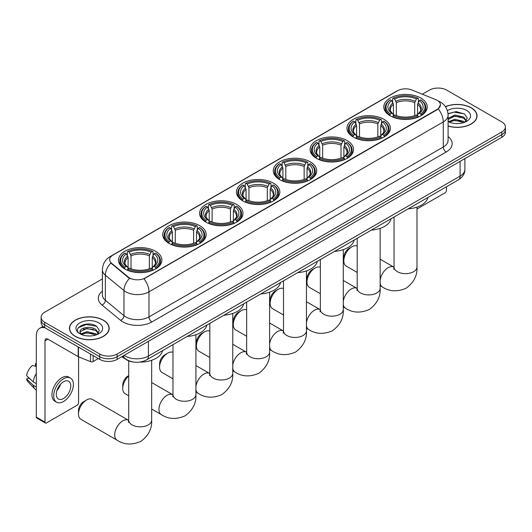 <?xml version="1.0" encoding="UTF-8"?>
<svg xmlns="http://www.w3.org/2000/svg" width="532" height="532" viewBox="0 0 532 532"><rect width="100%" height="100%" fill="white"/><g stroke="black" fill="none" stroke-linecap="round" stroke-linejoin="round"><path stroke-width="0.8" d="M273.488 183.161A21.712 12.535 0 0 0 249.827 180.441A21.712 12.535 0 0 0 236.421 192.025A21.712 12.535 0 0 0 242.785 200.883A21.712 12.535 0 0 0 266.446 203.603A21.712 12.535 0 0 0 279.845 192.025A21.712 12.535 0 0 0 273.488 183.161M384.024 119.341A21.712 12.535 0 0 0 360.363 116.621A21.712 12.535 0 0 0 346.957 128.205A21.712 12.535 0 0 0 353.321 137.07A21.712 12.535 0 0 0 376.982 139.783A21.712 12.535 0 0 0 390.382 128.205A21.712 12.535 0 0 0 384.024 119.341M347.177 140.614A21.712 12.535 0 0 0 323.516 137.894A21.712 12.535 0 0 0 310.116 149.479A21.712 12.535 0 0 0 316.474 158.343A21.712 12.535 0 0 0 340.134 161.056A21.712 12.535 0 0 0 353.534 149.479A21.712 12.535 0 0 0 347.177 140.614M310.329 161.888A21.712 12.535 0 0 0 286.668 159.168A21.712 12.535 0 0 0 273.268 170.752A21.712 12.535 0 0 0 279.626 179.617A21.712 12.535 0 0 0 303.287 182.33A21.712 12.535 0 0 0 316.693 170.752A21.712 12.535 0 0 0 310.329 161.888M236.64 204.434A21.712 12.535 0 0 0 212.98 201.714A21.712 12.535 0 0 0 199.58 213.292A21.712 12.535 0 0 0 205.937 222.157A21.712 12.535 0 0 0 229.598 224.876A21.712 12.535 0 0 0 242.998 213.292A21.712 12.535 0 0 0 236.64 204.434M199.793 225.701A21.712 12.535 0 0 0 176.132 222.988A21.712 12.535 0 0 0 162.732 234.565A21.712 12.535 0 0 0 169.09 243.43A21.712 12.535 0 0 0 192.75 246.15A21.712 12.535 0 0 0 206.157 234.565A21.712 12.535 0 0 0 199.793 225.701M155.537 251.257A21.712 12.535 0 0 0 131.876 248.544A21.712 12.535 0 0 0 118.47 260.121A21.712 12.535 0 0 0 124.827 268.986A21.712 12.535 0 0 0 148.488 271.699A21.712 12.535 0 0 0 161.894 260.121A21.712 12.535 0 0 0 155.537 251.257M420.865 98.068A21.712 12.535 0 0 0 397.204 95.354A21.712 12.535 0 0 0 383.805 106.932A21.712 12.535 0 0 0 390.162 115.796A21.712 12.535 0 0 0 413.823 118.516A21.712 12.535 0 0 0 427.229 106.932A21.712 12.535 0 0 0 420.865 98.068M437.204 100.342A11.059 6.384 0 0 0 435.728 99.63L411.874 89.988A11.059 6.384 0 0 0 397.71 90.699L112.877 255.147A11.059 6.384 0 0 0 109.639 259.663A11.059 6.384 0 0 0 111.64 263.327L128.338 277.099A11.059 6.384 0 0 0 145.223 277.95L437.204 109.373A11.059 6.384 0 0 0 440.443 104.857A11.059 6.384 0 0 0 437.204 100.342M133.372 362.013A12.289 7.096 180 0 1 125.599 359.113L122.313 356.4M448.09 126.091A19.87 11.471 0 0 0 477.058 115.896A19.87 11.471 0 0 0 471.239 107.783A19.87 11.471 0 0 0 445.417 106.659M103.368 320.178A19.87 11.471 0 0 0 81.715 317.69A19.87 11.471 0 0 0 69.446 328.291A19.87 11.471 0 0 0 75.271 336.397A19.87 11.471 0 0 0 96.917 338.884A19.87 11.471 0 0 0 109.186 328.291A19.87 11.471 0 0 0 103.368 320.178M440.443 104.857L438.275 108.927L437.204 109.705L143.979 278.841A14.337 8.279 60 0 1 148.987 291.829A16.386 9.463 180 0 1 125.818 291.829A16.386 9.463 180 0 1 123.976 290.565L105.369 275.224A16.386 9.463 180 0 1 102.403 269.797L102.403 294.881A16.386 9.463 0 0 0 105.369 300.307L123.976 315.656A16.386 9.463 0 0 0 125.818 316.912A16.386 9.463 0 0 0 148.987 316.912L443.289 147.005A16.386 9.463 0 0 0 448.09 140.315L448.09 115.225A16.386 9.463 180 0 1 443.289 121.914A14.337 8.279 -120 0 0 438.275 108.927M102.403 278.921L44.708 312.231A12.289 7.096 0 0 0 41.11 317.252L41.11 322.605A12.289 7.096 0 0 0 44.708 327.619L99.743 359.393L99.743 356.719A12.289 7.096 0 0 0 117.126 356.719L501.802 134.629A12.289 7.096 0 0 0 505.4 129.609A12.289 7.096 0 0 1 501.802 134.629L117.126 356.719A12.289 7.096 0 0 1 99.743 356.719L44.708 324.946L99.743 356.719L99.743 354.039A12.289 7.096 0 0 0 117.126 354.039L501.802 131.949A12.289 7.096 0 0 0 505.4 126.935A12.289 7.096 0 0 0 501.802 121.914L446.767 90.141A12.289 7.096 0 0 0 429.384 90.141L422.335 94.211M41.11 319.925A12.289 7.096 0 0 0 44.708 324.946A12.289 7.096 0 0 1 41.11 319.925M130.825 278.841L128.338 277.584L110.895 263.054A14.337 9.589 129.5 0 0 105.369 275.224L105.369 300.307A4.096 2.74 -50.5 0 1 102.011 305.009A20.482 11.824 180 0 1 102.403 291.13M41.11 317.252A12.289 7.096 0 0 0 44.708 322.266L99.743 354.039M99.743 359.393A12.289 7.096 0 0 0 117.126 359.393L501.802 137.303A12.289 7.096 0 0 0 505.4 132.288L505.4 126.935M448.09 125.958A19.664 11.352 0 0 0 476.858 115.896A19.664 11.352 0 0 0 471.093 107.87A19.664 11.352 0 0 0 445.49 106.772M454.973 123.497L458.059 123.59M448.835 121.542L454.793 119.268L463.738 121.356L464.822 122.227M449.38 122.114L454.793 120.325L463.931 122.553M448.09 120.212A9.257 5.347 0 0 0 449.467 122.187M448.09 118.456L454.793 115.018L463.738 117.106L466.398 120.784M448.09 119.514L454.793 116.082L463.738 118.171L466.185 121.057M448.177 121.582L448.656 121.875M448.09 121.535A13.353 7.707 0 0 0 466.637 121.349A13.353 7.707 0 0 0 466.637 110.443A13.353 7.707 0 0 0 447.379 110.669M465.134 122.094L467.229 117.984L464.582 114.001L456.143 111.607L448.004 113.662M448.928 121.954L448.09 120.964M448.03 113.908L454.069 112.119L464.403 113.875M451.123 116.9L454.069 116.368L461.444 117M451.123 121.15L454.069 120.618L461.444 121.249M416.988 209.016L445.025 192.83A2.048 1.184 120 0 0 446.474 190.316L446.474 186.732M75.411 336.317A19.664 11.352 0 0 0 96.844 338.778A19.664 11.352 0 0 0 108.98 328.291A19.664 11.352 0 0 0 103.221 320.257A19.664 11.352 0 0 0 81.795 317.797A19.664 11.352 0 0 0 69.652 328.291A19.664 11.352 0 0 0 75.411 336.317M87.095 335.892L90.187 335.985M80.957 333.93L86.922 331.655L95.866 333.75L96.944 334.615M81.509 334.502L86.922 332.719L96.059 334.947M81.05 334.342L80.093 332.101A9.257 5.347 0 0 0 81.589 334.575M98.52 333.172L95.866 329.501C90.307 325.351 78.869 327.912 80.093 332.101L80.059 331.695M80.119 332.234L80.372 331.542L86.922 328.47L95.866 330.565L98.314 333.451M97.263 334.488L99.358 330.379L96.711 326.389C87.341 319.652 70.689 328.53 80.305 333.97L80.778 334.262M98.759 322.838A13.353 7.707 0 0 0 79.873 322.838A13.353 7.707 0 0 0 79.873 333.737A13.353 7.707 0 0 0 98.759 333.737A13.353 7.707 0 0 0 98.759 322.838M78.35 327.732L86.191 324.513L96.525 326.269M83.251 329.295L86.191 328.756L93.572 329.394M83.251 333.544L86.191 333.005L93.572 333.637M343.818 260.826L343.818 257.481A7.375 4.256 -60 0 1 349.032 248.451L351.925 246.782A11.471 6.623 120 0 0 343.818 260.826A11.471 6.623 120 0 0 346.192 266.08L357.198 272.431M389.776 115.564L390.355 114.014A19.498 11.258 0 0 1 390.355 99.85L391.698 100.628A17.616 10.168 0 0 0 391.698 113.236L393.022 113.994L393.447 115.57M393.447 114.925L393.447 104.339L391.698 100.628M392.669 102.304L392.669 98.513L393.254 98.181A19.498 11.258 0 0 1 417.78 98.181L416.436 98.952A17.616 10.168 0 0 0 394.591 98.952L396.347 102.663L396.347 115.617M414.687 115.617L414.687 102.663L416.436 98.952M408.224 208.817A22.53 13.007 0 0 0 427.881 197.465M392.669 116.688A20.316 11.731 0 0 0 418.365 116.688L417.78 115.683A19.498 11.258 0 0 1 393.254 115.683L392.669 117.04M418.365 117.04L418.365 116.688M390.355 99.85L389.776 100.182A20.316 11.731 0 0 0 385.195 107.604A20.316 11.731 0 0 0 389.776 115.018M417.78 98.181L418.365 98.513L418.365 102.304M393.254 115.683L394.591 114.912A17.616 10.168 0 0 0 416.436 114.912L417.78 115.683M391.698 113.236L390.355 114.014M394.591 98.952L393.254 98.181M393.022 102.909A15.754 9.097 0 0 0 393.022 113.994L393.095 114.041C390.854 111.873 389.943 110.403 390.362 109.632A15.155 8.751 0 0 1 393.447 104.339M421.258 115.018A20.316 11.731 0 0 0 425.833 107.604A20.316 11.731 0 0 0 421.258 100.182L420.679 99.85A19.498 11.258 0 0 1 420.679 114.014L421.258 115.564M420.679 114.014L419.336 113.236A17.616 10.168 0 0 0 419.336 100.628L420.679 99.85M419.336 100.628L417.58 104.339L417.58 114.925L418.012 113.994L419.336 113.236M417.58 104.339A15.155 8.751 0 0 1 420.672 109.632C421.085 110.41 420.174 111.88 417.939 114.041L418.012 113.994A15.754 9.097 0 0 0 418.012 102.909M417.58 115.57L417.58 114.925M357.198 245.983A11.471 6.623 120 0 0 351.925 246.782L349.032 248.451M306.971 282.1L306.971 278.755A7.375 4.256 -60 0 1 312.184 269.724L315.084 268.048A11.471 6.623 120 0 0 306.971 282.1A11.471 6.623 120 0 0 309.345 287.353L320.357 293.704M352.929 136.837L353.507 135.288A19.498 11.258 0 0 1 353.507 121.123L354.851 121.901A17.616 10.168 0 0 0 354.851 134.51L356.174 135.261L356.6 136.844M356.6 136.199L356.6 125.612L354.851 121.901M355.822 123.577L355.822 119.786L356.407 119.454A19.498 11.258 0 0 1 380.932 119.454L379.595 120.225A17.616 10.168 0 0 0 357.75 120.225L359.499 123.936L359.499 136.89M377.84 136.89L377.84 123.936L379.595 120.225M371.376 230.09A22.53 13.007 0 0 0 391.04 218.738M355.822 137.961A20.316 11.731 0 0 0 381.517 137.961L380.932 136.957A19.498 11.258 0 0 1 356.407 136.957L355.822 138.313M381.517 138.313L381.517 137.961M353.507 121.123L352.929 121.456A20.316 11.731 0 0 0 348.354 128.877A20.316 11.731 0 0 0 352.929 136.292M380.932 119.454L381.517 119.786L381.517 123.577M356.407 136.957L357.75 136.185A17.616 10.168 0 0 0 379.595 136.185L380.932 136.957M354.851 134.51L353.507 135.288M357.75 120.225L356.407 119.454M356.174 124.182A15.754 9.097 0 0 0 356.174 135.261L356.247 135.314C354.013 133.146 353.102 131.677 353.514 130.905A15.155 8.751 0 0 1 356.6 125.612M384.41 136.292A20.316 11.731 0 0 0 388.992 128.877A20.316 11.731 0 0 0 384.41 121.456L383.831 121.123A19.498 11.258 0 0 1 383.831 135.288L384.41 136.837M383.831 135.288L382.488 134.51A17.616 10.168 0 0 0 382.488 121.901L383.831 121.123M382.488 121.901L380.739 125.612L380.739 136.199L381.165 135.261L382.488 134.51M380.739 125.612A15.155 8.751 0 0 1 383.825 130.905C384.237 131.683 383.326 133.153 381.092 135.314L381.165 135.261A15.754 9.097 0 0 0 381.165 124.182M380.739 136.844L380.739 136.199M320.357 267.257A11.471 6.623 120 0 0 315.084 268.048L312.184 269.724M270.123 303.373L270.123 300.028A7.375 4.256 -60 0 1 275.343 290.997L278.236 289.322A11.471 6.623 120 0 0 270.123 303.373A11.471 6.623 120 0 0 272.504 308.62L283.509 314.977M316.081 158.11L316.666 156.561A19.498 11.258 0 0 1 316.666 142.396L318.003 143.175A17.616 10.168 0 0 0 318.003 155.783L319.326 156.534L319.759 158.117M319.759 157.472L319.759 146.885L318.003 143.175M318.981 144.85L318.981 141.06L319.559 140.727A19.498 11.258 0 0 1 344.091 140.727L342.748 141.499A17.616 10.168 0 0 0 320.902 141.499L322.651 145.209L322.651 158.164M340.999 158.164L340.999 145.209L342.748 141.499M334.535 251.363A22.53 13.007 0 0 0 354.192 240.012M318.981 159.234A20.316 11.731 0 0 0 344.669 159.234L344.091 158.23A19.498 11.258 0 0 1 319.559 158.23L318.981 159.58M344.669 159.58L344.669 159.234M316.666 142.396L316.081 142.729A20.316 11.731 0 0 0 311.506 150.144A20.316 11.731 0 0 0 316.081 157.565M344.091 140.727L344.669 141.06L344.669 144.85M319.559 158.23L320.902 157.459A17.616 10.168 0 0 0 342.748 157.459L344.091 158.23M318.003 155.783L316.666 156.561M320.902 141.499L319.559 140.727M319.326 145.455A15.754 9.097 0 0 0 319.326 156.534L319.406 156.588C317.165 154.42 316.254 152.95 316.666 152.179A15.155 8.751 0 0 1 319.759 146.885M347.569 157.565A20.316 11.731 0 0 0 352.144 150.144A20.316 11.731 0 0 0 347.569 142.729L346.984 142.396A19.498 11.258 0 0 1 346.984 156.561L347.569 158.11M346.984 156.561L345.647 155.783A17.616 10.168 0 0 0 345.647 143.175L346.984 142.396M345.647 143.175L343.891 146.885L343.891 157.472L344.324 156.534L345.647 155.783M343.891 146.885A15.155 8.751 0 0 1 346.984 152.179C347.396 152.957 346.485 154.426 344.244 156.588L344.324 156.534A15.754 9.097 0 0 0 344.324 145.455M343.891 158.117L343.891 157.472M283.509 288.53A11.471 6.623 120 0 0 278.236 289.322L275.343 290.997M233.282 324.646L233.282 321.301A7.375 4.256 -60 0 1 238.496 312.271L241.388 310.595A11.471 6.623 120 0 0 233.282 324.646A11.471 6.623 120 0 0 235.656 329.893L246.662 336.251M279.233 179.384L279.819 177.828A19.498 11.258 0 0 1 279.819 163.67L281.162 164.441A17.616 10.168 0 0 0 281.162 177.056L282.485 177.808L282.911 179.39M282.911 178.745L282.911 168.152L281.162 164.441M282.133 166.124L282.133 162.333L282.718 162.001A19.498 11.258 0 0 1 307.243 162.001L305.9 162.772A17.616 10.168 0 0 0 284.055 162.772L285.81 166.483L285.81 179.43M304.151 179.43L304.151 166.483L305.9 162.772M297.687 272.637A22.53 13.007 0 0 0 317.345 261.285M282.133 180.508A20.316 11.731 0 0 0 307.829 180.508L307.243 179.503A19.498 11.258 0 0 1 282.718 179.503L282.133 180.853M307.829 180.853L307.829 180.508M279.819 163.67L279.233 164.002A20.316 11.731 0 0 0 274.658 171.417A20.316 11.731 0 0 0 279.233 178.838M307.243 162.001L307.829 162.333L307.829 166.124M282.718 179.503L284.055 178.732A17.616 10.168 0 0 0 305.9 178.732L307.243 179.503M281.162 177.056L279.819 177.828M284.055 162.772L282.718 162.001M282.485 166.722A15.754 9.097 0 0 0 282.485 177.808L282.558 177.861C280.317 175.693 279.406 174.223 279.825 173.452A15.155 8.751 0 0 1 282.911 168.152M310.721 178.838A20.316 11.731 0 0 0 315.296 171.417A20.316 11.731 0 0 0 310.721 164.002L310.143 163.67A19.498 11.258 0 0 1 310.143 177.828L310.721 179.384M310.143 177.828L308.799 177.056A17.616 10.168 0 0 0 308.799 164.441L310.143 163.67M308.799 164.441L307.044 168.152L307.044 178.745L307.476 177.808L308.799 177.056M307.044 168.152A15.155 8.751 0 0 1 310.136 173.452C310.548 174.23 309.637 175.7 307.403 177.861L307.476 177.808A15.754 9.097 0 0 0 307.476 166.722M307.044 179.39L307.044 178.745M246.662 309.804A11.471 6.623 120 0 0 241.388 310.595L238.496 312.271M196.434 345.92L196.434 342.575A7.375 4.256 -60 0 1 201.648 333.544L204.547 331.868A11.471 6.623 120 0 0 196.434 345.92A11.471 6.623 120 0 0 198.808 351.167L209.821 357.524M242.393 200.657L242.971 199.101A19.498 11.258 0 0 1 242.971 184.943L244.314 185.715A17.616 10.168 0 0 0 244.314 198.33L245.638 199.081L246.063 200.664M246.063 200.019L246.063 189.425L244.314 185.715M245.285 187.397L245.285 183.6L245.87 183.267A19.498 11.258 0 0 1 270.396 183.267L269.059 184.045A17.616 10.168 0 0 0 247.214 184.045L248.963 187.756L248.963 200.704M267.303 200.704L267.303 187.756L269.059 184.045M260.84 293.91A22.53 13.007 0 0 0 280.504 282.558M245.285 201.781A20.316 11.731 0 0 0 270.981 201.781L270.396 200.777A19.498 11.258 0 0 1 245.87 200.777L245.285 202.127M270.981 202.127L270.981 201.781M242.971 184.943L242.393 185.276A20.316 11.731 0 0 0 237.817 192.69A20.316 11.731 0 0 0 242.393 200.105M270.396 183.267L270.981 183.6L270.981 187.397M245.87 200.777L247.214 199.999A17.616 10.168 0 0 0 269.059 199.999L270.396 200.777M244.314 198.33L242.971 199.101M247.214 184.045L245.87 183.267M245.638 187.995A15.754 9.097 0 0 0 245.638 199.081L245.711 199.128C243.476 196.966 242.565 195.497 242.978 194.725A15.155 8.751 0 0 1 246.063 189.425M273.874 200.105A20.316 11.731 0 0 0 278.455 192.69A20.316 11.731 0 0 0 273.874 185.276L273.295 184.943A19.498 11.258 0 0 1 273.295 199.101L273.874 200.657M273.295 199.101L271.952 198.33A17.616 10.168 0 0 0 271.952 185.715L273.295 184.943M271.952 185.715L270.203 189.425L270.203 200.019L270.628 199.081L271.952 198.33M270.203 189.425A15.155 8.751 0 0 1 273.288 194.725C273.701 195.503 272.79 196.973 270.555 199.128L270.628 199.081A15.754 9.097 0 0 0 270.628 187.995M270.203 200.664L270.203 200.019M209.821 331.07A11.471 6.623 120 0 0 204.547 331.868L201.648 333.544M159.587 367.186L159.587 363.841A7.375 4.256 -60 0 1 164.8 354.811A7.375 4.256 -60 0 1 164.807 354.811L167.7 353.142A11.471 6.623 120 0 0 159.587 367.186A11.471 6.623 120 0 0 161.967 372.44L172.973 378.797M205.545 221.93L206.13 220.374A19.498 11.258 0 0 1 206.13 206.217L207.467 206.988A17.616 10.168 0 0 0 207.467 219.603L208.79 220.354L209.222 221.937M209.222 221.292L209.222 210.699L207.467 206.988M208.444 208.664L208.444 204.873L209.023 204.541A19.498 11.258 0 0 1 233.555 204.541L232.211 205.319A17.616 10.168 0 0 0 210.366 205.319L212.115 209.029L212.115 221.977M230.462 221.977L230.462 209.029L232.211 205.319M223.999 315.183A22.53 13.007 0 0 0 243.656 303.832M208.444 223.054A20.316 11.731 0 0 0 234.133 223.054L233.555 222.05A19.498 11.258 0 0 1 209.023 222.05L208.444 223.4M234.133 223.4L234.133 223.054M206.13 206.217L205.545 206.549A20.316 11.731 0 0 0 200.97 213.964A20.316 11.731 0 0 0 205.545 221.379M233.555 204.541L234.133 204.873L234.133 208.664M209.023 222.05L210.366 221.272A17.616 10.168 0 0 0 232.211 221.272L233.555 222.05M207.467 219.603L206.13 220.374M210.366 205.319L209.023 204.541M208.79 209.269A15.754 9.097 0 0 0 208.79 220.354L208.87 220.401C206.629 218.24 205.718 216.77 206.13 215.992A15.155 8.751 0 0 1 209.222 210.699M237.033 221.379A20.316 11.731 0 0 0 241.608 213.964A20.316 11.731 0 0 0 237.033 206.549L236.447 206.217A19.498 11.258 0 0 1 236.447 220.374L237.033 221.93M236.447 220.374L235.111 219.603A17.616 10.168 0 0 0 235.111 206.988L236.447 206.217M235.111 206.988L233.355 210.699L233.355 221.292L233.781 220.354L235.111 219.603M233.355 210.699A15.155 8.751 0 0 1 236.447 215.992C236.86 216.777 235.949 218.24 233.708 220.401L233.781 220.354A15.754 9.097 0 0 0 233.781 209.269M233.355 221.937L233.355 221.292M172.973 352.344A11.471 6.623 120 0 0 167.7 353.142L164.8 354.811M128.711 375.984A11.471 6.623 120 0 0 122.746 388.46L122.746 385.115A7.375 4.256 -60 0 1 127.959 376.084L128.711 375.652L127.959 376.084M122.746 388.46A11.471 6.623 120 0 0 125.12 393.713L128.711 395.788M168.697 243.197L169.282 241.648A19.498 11.258 0 0 1 169.282 227.49L170.626 228.261A17.616 10.168 0 0 0 170.626 240.876L171.949 241.628L172.375 243.21M172.375 242.565L172.375 231.972L170.626 228.261M171.597 229.937L171.597 226.147L172.182 225.814A19.498 11.258 0 0 1 196.707 225.814L195.364 226.592A17.616 10.168 0 0 0 173.518 226.592L175.274 230.303L175.274 243.25M193.615 243.25L193.615 230.303L195.364 226.592M187.151 336.45A22.53 13.007 0 0 0 206.808 325.105M171.597 244.328A20.316 11.731 0 0 0 197.292 244.328L196.707 243.323A19.498 11.258 0 0 1 172.182 243.323L171.597 244.673M197.292 244.673L197.292 244.328M169.282 227.49L168.697 227.822A20.316 11.731 0 0 0 164.122 235.237A20.316 11.731 0 0 0 168.697 242.652M196.707 225.814L197.292 226.147L197.292 229.937M172.182 243.323L173.518 242.545A17.616 10.168 0 0 0 195.364 242.545L196.707 243.323M170.626 240.876L169.282 241.648M173.518 226.592L172.182 225.814M171.949 230.542A15.754 9.097 0 0 0 171.949 241.628L172.022 241.674C169.781 239.513 168.87 238.043 169.289 237.265A15.155 8.751 0 0 1 172.375 231.972M200.185 242.652A20.316 11.731 0 0 0 204.76 235.237A20.316 11.731 0 0 0 200.185 227.822L199.606 227.49A19.498 11.258 0 0 1 199.606 241.648L200.185 243.197M199.606 241.648L198.263 240.876A17.616 10.168 0 0 0 198.263 228.261L199.606 227.49M198.263 228.261L196.508 231.972L196.508 242.565L196.94 241.628L198.263 240.876M196.508 231.972A15.155 8.751 0 0 1 199.6 237.265C200.012 238.043 199.101 239.513 196.867 241.674L196.94 241.628A15.754 9.097 0 0 0 196.94 230.542M196.508 243.21L196.508 242.565M78.483 414.016L78.483 410.671A7.375 4.256 -60 0 1 83.697 401.64L86.596 399.964A11.471 6.623 120 0 0 78.483 414.016A11.471 6.623 120 0 0 80.857 419.269L117.067 440.17A11.471 6.623 -60 0 1 115.311 430.98A11.471 6.623 -60 0 1 122.799 420.872A11.471 6.623 -60 0 1 128.538 420.307L128.711 420.4M124.441 268.753L125.02 267.204A19.498 11.258 0 0 1 125.02 253.039L126.363 253.817A17.616 10.168 0 0 0 126.363 266.426L127.687 267.184L128.112 268.76M128.112 268.115L128.112 257.528L126.363 253.817M127.334 255.493L127.334 251.703L127.919 251.37A19.498 11.258 0 0 1 152.445 251.37L151.108 252.141A17.616 10.168 0 0 0 129.256 252.141L131.012 255.852L131.012 268.806M149.352 268.806L149.352 255.852L151.108 252.141M121.855 356.659A22.53 13.007 0 0 0 124.249 358.289A22.53 13.007 0 0 0 125.279 358.847M139.69 362.099A22.53 13.007 0 0 0 162.553 350.654M127.334 269.877A20.316 11.731 0 0 0 153.03 269.877L152.445 268.873A19.498 11.258 0 0 1 127.919 268.873L127.334 270.229M153.03 270.229L153.03 269.877M125.02 253.039L124.441 253.372A20.316 11.731 0 0 0 119.866 260.793A20.316 11.731 0 0 0 124.441 268.208M152.445 251.37L153.03 251.703L153.03 255.493M127.919 268.873L129.256 268.101A17.616 10.168 0 0 0 151.108 268.101L152.445 268.873M126.363 266.426L125.02 267.204M129.256 252.141L127.919 251.37M127.687 256.098A15.754 9.097 0 0 0 127.687 267.184L127.76 267.23C125.525 265.062 124.608 263.593 125.027 262.821A15.155 8.751 0 0 1 128.112 257.528M155.923 268.208A20.316 11.731 0 0 0 160.498 260.793A20.316 11.731 0 0 0 155.923 253.372L155.344 253.039A19.498 11.258 0 0 1 155.344 267.204L155.923 268.753M155.344 267.204L154.001 266.426A17.616 10.168 0 0 0 154.001 253.817L155.344 253.039M154.001 253.817L152.252 257.528L152.252 268.115L152.677 267.184L154.001 266.426M152.252 257.528A15.155 8.751 0 0 1 155.337 262.821C155.75 263.599 154.839 265.069 152.604 267.23L152.677 267.184A15.754 9.097 0 0 0 152.677 256.098M152.252 268.76L152.252 268.115M128.538 420.307L92.329 399.399A11.471 6.623 120 0 0 86.596 399.964L83.697 401.64M93.153 355.589L93.153 361.527L98.294 358.555M45.32 327.971A16.386 9.463 -120 0 0 39.701 328.31A16.386 9.463 -120 0 0 36.309 335.812L36.309 417.095L45.001 422.109L45.001 340.832A4.096 2.367 60 0 1 45.845 338.957A4.096 2.367 60 0 1 47.893 339.157L78.184 356.646L78.184 346.944M45.001 422.109A2.048 1.184 120 0 0 45.419 423.046L36.735 418.032A2.048 1.184 -60 0 1 36.309 417.095M45.419 423.046A2.048 1.184 120 0 0 46.444 422.947L77.153 405.218A2.048 1.184 120 0 0 78.596 402.711L78.596 356.832M93.153 361.527A2.048 1.184 180 0 1 90.533 361.66L78.457 356.779A2.048 1.184 180 0 1 78.184 356.646M63.534 398.495A10.241 5.912 120 0 0 70.224 389.471A10.241 5.912 120 0 0 68.655 381.264A10.241 5.912 120 0 0 63.534 381.77A10.241 5.912 120 0 0 56.844 390.794A10.241 5.912 120 0 0 58.414 399A10.241 5.912 120 0 0 63.534 398.495M56.917 390.555A10.241 5.912 120 0 0 60.595 384.19M36.309 363.968L35.438 363.702L35.438 365.763L36.309 366.262M70.503 378.072L68.761 377.068A13.925 8.04 120 0 0 61.798 377.76A13.925 8.04 120 0 0 52.701 390.029A13.925 8.04 120 0 0 54.836 401.195L56.572 402.192A13.925 8.04 120 0 0 63.534 401.507A13.925 8.04 120 0 0 72.638 389.231A13.925 8.04 120 0 0 70.503 378.072A13.925 8.04 120 0 0 63.534 378.764A13.925 8.04 120 0 0 54.437 391.033A13.925 8.04 120 0 0 56.572 402.192M36.309 373.544A13.519 7.807 120 0 0 33.23 381.876L26.6 375.672A10.653 6.151 120 0 1 32.545 365.378L36.309 366.521M36.309 383.652L33.23 381.876M30.184 379.03L28.382 377.986L26.6 379.017L33.23 385.221L36.309 386.997M33.23 385.221A13.519 7.807 120 0 0 34.899 388.992A13.519 7.807 120 0 0 35.923 389.796L36.309 390.023M36.309 363.462A10.653 6.151 120 0 0 35.438 363.702M26.6 379.017A10.653 6.151 120 0 0 27.857 381.663L34.899 388.992M111.64 263.327L111.64 263.812M128.338 277.099L128.338 277.584M437.204 109.373L437.204 109.705M151.886 321.933A4.096 2.367 60 0 1 148.987 316.912L148.987 291.829L443.289 121.914L443.289 147.005A4.096 2.367 60 0 0 446.182 152.019L151.886 321.933A20.482 11.824 180 0 1 122.919 321.933A20.482 11.824 180 0 1 120.624 320.35L102.011 305.009M448.09 115.225C447.811 109.333 445.218 104.917 440.316 101.978L438.248 100.967A14.337 6.716 112 0 0 438.055 100.894M111.66 255.985A14.337 8.279 -120 0 0 110.177 256.544C105.27 259.483 102.683 263.905 102.403 269.797M110.177 256.544L396.506 91.231A14.337 8.279 60 0 1 397.59 90.773M129.562 278.342A14.337 9.589 129.5 0 0 123.976 290.565L123.976 315.656A4.096 2.74 -50.5 0 1 120.624 320.35M448.09 136.564A20.482 11.824 180 0 1 446.182 152.019M117.126 354.039L117.126 359.393M501.802 131.949L501.802 137.303M44.708 322.266L44.708 327.619M124.136 355.349A16.386 9.463 0 0 0 125.233 356.048A16.386 9.463 0 0 0 148.408 356.048L460.087 176.105A16.386 9.463 0 0 0 464.888 169.415C465.008 173.479 462.84 176.957 458.391 179.856L146.712 359.798A8.193 4.728 60 0 0 148.408 356.048L148.408 341.331M460.087 161.382L460.087 176.105A8.193 4.728 60 0 1 458.391 179.856M123.471 355.728A8.193 5.48 129.5 0 0 124.9 358.395L122.413 356.34M416.988 207.101L416.988 267.011A11.471 6.623 180 0 1 413.623 271.699A11.471 6.623 180 0 1 397.404 271.699A11.471 6.623 180 0 1 394.046 267.011L393.74 269.212M380.141 280.091A11.471 6.623 -60 0 1 388.134 267.682A11.471 6.623 -60 0 1 393.873 267.117L394.046 267.21M416.988 267.011C417.48 275.436 413.869 282.499 406.162 288.198C397.371 292.028 389.451 291.622 382.402 286.981A11.471 6.623 -60 0 1 380.141 283.237M414.687 102.663A15.155 8.751 0 0 0 396.347 102.663M415.113 101.233A15.754 9.097 0 0 0 395.914 101.233M380.141 228.374L380.141 288.284A11.471 6.623 180 0 1 376.782 292.972A11.471 6.623 180 0 1 360.556 292.972A11.471 6.623 180 0 1 357.198 288.284L356.892 290.485M343.293 301.365A11.471 6.623 -60 0 1 351.293 288.956A11.471 6.623 -60 0 1 357.025 288.391L357.198 288.484M380.141 288.284C380.633 296.71 377.028 303.772 369.314 309.471C360.523 313.301 352.603 312.896 345.554 308.254A11.471 6.623 -60 0 1 343.293 304.51M377.84 123.936A15.155 8.751 0 0 0 359.499 123.936M378.272 122.506A15.754 9.097 0 0 0 359.073 122.506M343.293 249.648L343.293 309.558A11.471 6.623 180 0 1 339.935 314.239A11.471 6.623 180 0 1 323.715 314.239A11.471 6.623 180 0 1 320.357 309.558L320.045 311.759M306.452 322.638A11.471 6.623 -60 0 1 314.445 310.229A11.471 6.623 -60 0 1 320.178 309.657L320.35 309.757M343.293 309.558C343.792 317.983 340.181 325.045 332.467 330.744C323.682 334.575 315.762 334.169 308.713 329.527A11.471 6.623 -60 0 1 306.452 325.784M340.999 145.209A15.155 8.751 0 0 0 322.651 145.209M341.424 143.78A15.754 9.097 0 0 0 322.226 143.78M306.452 270.914L306.452 330.831A11.471 6.623 180 0 1 303.087 335.512A11.471 6.623 180 0 1 286.868 335.512A11.471 6.623 180 0 1 283.509 330.831L283.204 333.032M269.604 343.911A11.471 6.623 -60 0 1 277.598 331.502A11.471 6.623 -60 0 1 283.337 330.931L283.509 331.03M306.452 330.831C306.944 339.256 303.333 346.312 295.626 352.018C286.834 355.848 278.914 355.442 271.865 350.801A11.471 6.623 -60 0 1 269.604 347.057M304.151 166.483A15.155 8.751 0 0 0 285.81 166.483M304.577 165.053A15.754 9.097 0 0 0 285.378 165.053M269.604 292.188L269.604 352.104A11.471 6.623 180 0 1 266.246 356.786A11.471 6.623 180 0 1 250.02 356.786A11.471 6.623 180 0 1 246.662 352.104L246.356 354.305M232.757 365.178A11.471 6.623 -60 0 1 240.757 352.776A11.471 6.623 -60 0 1 246.489 352.204L246.662 352.304M269.604 352.104C270.096 360.523 266.492 367.585 258.778 373.291C249.987 377.115 242.067 376.709 235.018 372.074A11.471 6.623 -60 0 1 232.757 368.33M267.303 187.756A15.155 8.751 0 0 0 248.963 187.756M267.736 186.326A15.754 9.097 0 0 0 248.537 186.326M232.757 313.461L232.757 373.378A11.471 6.623 180 0 1 229.398 378.059A11.471 6.623 180 0 1 213.179 378.059A11.471 6.623 180 0 1 209.821 373.378L209.508 375.572M195.916 386.451A11.471 6.623 -60 0 1 203.909 374.043A11.471 6.623 -60 0 1 209.641 373.477L209.814 373.577M232.757 373.378C233.255 381.796 229.644 388.859 221.93 394.564C213.146 398.388 205.226 397.983 198.177 393.348A11.471 6.623 -60 0 1 195.916 389.604M230.462 209.029A15.155 8.751 0 0 0 212.115 209.029M230.888 207.6A15.754 9.097 0 0 0 211.689 207.6M195.916 334.734L195.916 394.651A11.471 6.623 180 0 1 192.551 399.333A11.471 6.623 180 0 1 176.331 399.333A11.471 6.623 180 0 1 172.973 394.651L172.667 396.845M195.916 394.651C196.408 403.07 192.797 410.132 185.089 415.831C176.298 419.662 168.378 419.256 161.329 414.614A11.471 6.623 -60 0 1 159.567 405.424A11.471 6.623 -60 0 1 167.061 395.316A11.471 6.623 -60 0 1 172.8 394.751L172.973 394.85M193.615 230.303A15.155 8.751 0 0 0 175.274 230.303M194.04 228.873A15.754 9.097 0 0 0 174.842 228.873M151.653 360.29L151.653 420.2A11.471 6.623 180 0 1 148.295 424.888A11.471 6.623 180 0 1 132.069 424.888A11.471 6.623 180 0 1 128.711 420.2L128.405 422.401M149.352 255.852A15.155 8.751 0 0 0 131.012 255.852M149.778 254.422A15.754 9.097 0 0 0 130.586 254.422M45.001 340.832L47.893 339.157M78.457 347.103L78.457 356.779M90.533 361.66L90.533 354.073M396.506 91.231L399.133 90.008M146.712 359.798C140.115 363.11 133.525 363.11 126.935 359.798L124.9 358.395M464.888 169.415L464.888 158.616M476.858 117.539L476.858 115.896M108.98 329.933L108.98 328.291M69.652 329.933L69.652 328.291M382.402 286.981L380.141 285.677M385.195 111.348L385.195 107.604M425.833 111.348L425.833 107.604M393.873 267.117L380.141 259.19M394.046 217.003L394.046 267.011M345.554 308.254L343.293 306.951M348.354 132.621L348.354 128.877M388.992 132.621L388.992 128.877M357.025 288.391L343.293 280.457M357.198 238.276L357.198 288.284M308.713 329.527L306.452 328.224M311.506 153.894L311.506 150.144M352.144 153.894L352.144 150.144M320.178 309.657L306.452 301.73M320.357 259.55L320.357 309.558M271.865 350.801L269.604 349.497M274.658 175.168L274.658 171.417M315.296 175.168L315.296 171.417M283.337 330.931L269.604 323.004M283.509 280.823L283.509 330.831M235.018 372.074L232.757 370.764M237.817 196.441L237.817 192.69M278.455 196.441L278.455 192.69M246.489 352.204L232.757 344.277M246.662 302.096L246.662 352.104M198.177 393.348L195.916 392.037M200.97 217.714L200.97 213.964M241.608 217.714L241.608 213.964M209.641 373.477L195.916 365.551M209.821 323.363L209.821 373.378M161.329 414.614L151.653 409.028M164.122 238.988L164.122 235.237M204.76 238.988L204.76 235.237M172.8 394.751L151.653 382.541M172.973 344.636L172.973 394.651M151.653 420.2C152.145 428.626 148.541 435.688 140.827 441.387C132.036 445.218 124.116 444.812 117.067 440.17M119.866 264.537L119.866 260.793M160.498 264.537L160.498 260.793M128.711 360.896L128.711 420.2M39.701 328.31L43.019 326.402"/></g></svg>

